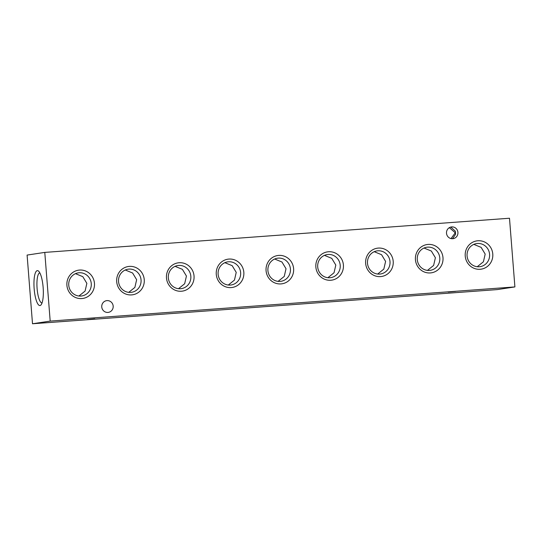 <?xml version="1.0" encoding="UTF-8"?>
<svg xmlns="http://www.w3.org/2000/svg" width="542" height="542" viewBox="0 0 542 542"><rect width="100%" height="100%" fill="white"/><g stroke="black" fill="none" stroke-linecap="round" stroke-linejoin="round"><path stroke-width="0.81" d="M40.02 305.532A17.507 4.532 85.8 0 1 34.153 288.764A17.507 4.532 85.8 0 1 37.269 270.641A17.507 4.532 85.8 0 1 38.617 271.176A17.507 4.532 85.8 0 1 43.164 287.755A17.507 4.532 85.8 0 1 41.09 304.814A17.507 4.532 85.8 0 1 40.02 305.532M39.823 272.863A15.095 3.902 -94.2 0 0 39.783 272.87A15.095 3.902 -94.2 0 0 37.08 288.283A15.095 3.902 -94.2 0 0 42.039 302.964M455.68 291.366L448.248 292.063L455.68 291.366M94.769 318.865L87.337 319.556L94.769 318.865M81.801 298.561A14.302 13.807 -98.6 0 1 66.903 285.322A14.302 13.807 -98.6 0 1 79.559 270.052A14.302 13.807 -98.6 0 1 94.45 283.297A14.302 13.807 -98.6 0 1 81.801 298.561M80.921 296.054A11.68 11.28 -98.6 0 1 68.793 285.668A11.68 11.28 -98.6 0 1 78.258 272.856A11.68 11.28 -98.6 0 1 79.091 272.768A11.68 11.28 -98.6 0 1 91.219 283.154A11.68 11.28 -98.6 0 1 81.754 295.959A11.68 11.28 -98.6 0 1 80.921 296.054M131.591 294.902A14.302 13.807 -98.6 0 1 116.693 281.657A14.302 13.807 -98.6 0 1 129.348 266.393A14.302 13.807 -98.6 0 1 144.247 279.631A14.302 13.807 -98.6 0 1 131.591 294.902M130.71 292.389A11.68 11.28 -98.6 0 1 118.583 282.003A11.68 11.28 -98.6 0 1 128.047 269.198A11.68 11.28 -98.6 0 1 128.881 269.103A11.68 11.28 -98.6 0 1 141.008 279.489A11.68 11.28 -98.6 0 1 131.543 292.301A11.68 11.28 -98.6 0 1 130.71 292.389M181.38 291.237A14.302 13.807 -98.6 0 1 166.482 277.999A14.302 13.807 -98.6 0 1 179.138 262.735A14.302 13.807 -98.6 0 1 194.036 275.973A14.302 13.807 -98.6 0 1 181.38 291.237M180.506 288.73A11.68 11.28 -98.6 0 1 168.379 278.344A11.68 11.28 -98.6 0 1 177.844 265.539A11.68 11.28 -98.6 0 1 178.67 265.445A11.68 11.28 -98.6 0 1 190.798 275.831A11.68 11.28 -98.6 0 1 181.333 288.635A11.68 11.28 -98.6 0 1 180.506 288.73M231.17 287.578A14.302 13.807 -98.6 0 1 216.272 274.34A14.302 13.807 -98.6 0 1 228.927 259.069A14.302 13.807 -98.6 0 1 243.825 272.314A14.302 13.807 -98.6 0 1 231.17 287.578M230.296 285.072A11.68 11.28 -98.6 0 1 218.169 274.686A11.68 11.28 -98.6 0 1 227.633 261.874A11.68 11.28 -98.6 0 1 228.46 261.786A11.68 11.28 -98.6 0 1 240.587 272.165A11.68 11.28 -98.6 0 1 231.122 284.977A11.68 11.28 -98.6 0 1 230.296 285.072M280.959 283.913A14.302 13.807 -98.6 0 1 266.068 270.675A14.302 13.807 -98.6 0 1 278.717 255.411A14.302 13.807 -98.6 0 1 293.615 268.649A14.302 13.807 -98.6 0 1 280.959 283.913M280.085 281.406A11.68 11.28 -98.6 0 1 267.958 271.02A11.68 11.28 -98.6 0 1 277.423 258.216A11.68 11.28 -98.6 0 1 278.249 258.121A11.68 11.28 -98.6 0 1 290.377 268.507A11.68 11.28 -98.6 0 1 280.912 281.312A11.68 11.28 -98.6 0 1 280.085 281.406M330.755 280.255A14.302 13.807 -98.6 0 1 315.857 267.016A14.302 13.807 -98.6 0 1 328.506 251.752A14.302 13.807 -98.6 0 1 343.404 264.991A14.302 13.807 -98.6 0 1 330.755 280.255M329.875 277.748A11.68 11.28 -98.6 0 1 317.748 267.362A11.68 11.28 -98.6 0 1 327.212 254.557A11.68 11.28 -98.6 0 1 328.046 254.462A11.68 11.28 -98.6 0 1 340.173 264.848A11.68 11.28 -98.6 0 1 330.708 277.653A11.68 11.28 -98.6 0 1 329.875 277.748M380.545 276.596A14.302 13.807 -98.6 0 1 365.647 263.351A14.302 13.807 -98.6 0 1 378.302 248.087A14.302 13.807 -98.6 0 1 393.201 261.325A14.302 13.807 -98.6 0 1 380.545 276.596M379.664 274.083A11.68 11.28 -98.6 0 1 367.537 263.703A11.68 11.28 -98.6 0 1 377.002 250.892A11.68 11.28 -98.6 0 1 377.835 250.797A11.68 11.28 -98.6 0 1 389.962 261.183A11.68 11.28 -98.6 0 1 380.498 273.995A11.68 11.28 -98.6 0 1 379.664 274.083M430.334 272.931A14.302 13.807 -98.6 0 1 415.436 259.693A14.302 13.807 -98.6 0 1 428.092 244.428A14.302 13.807 -98.6 0 1 442.99 257.667A14.302 13.807 -98.6 0 1 430.334 272.931M429.454 270.424A11.68 11.28 -98.6 0 1 417.326 260.038A11.68 11.28 -98.6 0 1 426.791 247.233A11.68 11.28 -98.6 0 1 427.624 247.138A11.68 11.28 -98.6 0 1 439.752 257.525A11.68 11.28 -98.6 0 1 430.287 270.329A11.68 11.28 -98.6 0 1 429.454 270.424M480.124 269.272A14.302 13.807 -98.6 0 1 465.226 256.034A14.302 13.807 -98.6 0 1 477.881 240.763A14.302 13.807 -98.6 0 1 492.78 254.008A14.302 13.807 -98.6 0 1 480.124 269.272M479.25 266.766A11.68 11.28 -98.6 0 1 467.123 256.38A11.68 11.28 -98.6 0 1 476.587 243.568A11.68 11.28 -98.6 0 1 477.414 243.48A11.68 11.28 -98.6 0 1 489.541 253.866A11.68 11.28 -98.6 0 1 480.077 266.671A11.68 11.28 -98.6 0 1 479.25 266.766M106.998 300.614A5.928 5.725 81.4 0 0 101.774 307.158A5.928 5.725 81.4 0 0 108.353 312.375A5.928 5.725 81.4 0 0 113.156 305.878A5.928 5.725 81.4 0 0 106.998 300.614M451.75 226.902A5.928 5.725 81.4 0 0 446.527 233.446A5.928 5.725 81.4 0 0 453.105 238.67A5.928 5.725 81.4 0 0 457.902 232.172A5.928 5.725 81.4 0 0 451.75 226.902M450.768 227.064L455.355 231.217L455.592 234.273L452.523 238.724M509.494 218.236L514.9 286.921L497.217 289.597L32.506 323.764L27.1 255.079L44.783 252.403L509.494 218.236M44.783 252.403L50.189 321.094L514.9 286.921M473.816 244.374L481.127 247.369L485.178 254.083L483.41 261.786L477.251 266.725M424.02 248.04L431.337 251.034L435.389 257.741L433.614 265.445L427.462 270.39M374.231 251.698L381.548 254.693L385.599 261.4L383.824 269.11L377.672 274.049M324.441 255.357L331.758 258.358L335.81 265.065L334.035 272.768L327.883 277.714M274.652 259.022L281.969 262.016L286.02 268.724L284.245 276.427L278.093 281.373M224.862 262.68L232.172 265.675L236.231 272.382L234.456 280.092L228.304 285.031M175.073 266.346L182.383 269.34L186.434 276.047L184.659 283.751L178.508 288.696M125.277 270.004L132.594 272.999L136.645 279.706L134.87 287.416L128.718 292.355M75.487 273.663L82.804 276.657L86.855 283.364L85.08 291.074L78.929 296.013M50.189 321.094L32.506 323.764M451.032 238.588L455.273 232.789L449.338 227.66"/></g></svg>
